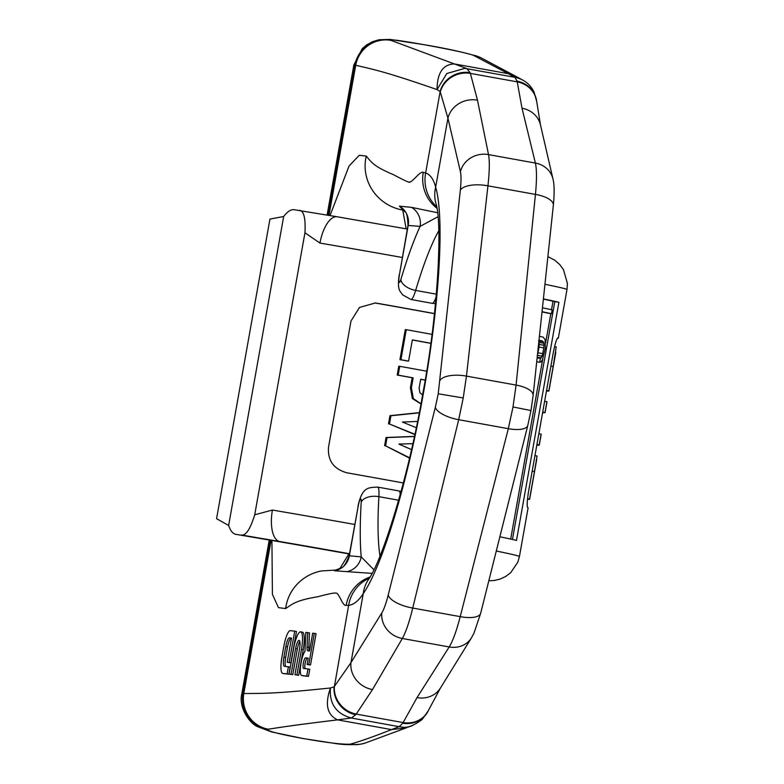 <?xml version="1.0" encoding="UTF-8"?>
<svg xmlns="http://www.w3.org/2000/svg" width="784" height="784" viewBox="0 0 784 784"><rect width="100%" height="100%" fill="white"/><g stroke="black" fill="none" stroke-linecap="round" stroke-linejoin="round"><path stroke-width="1.18" d="M337.404 216.815A29.322 12.573 99.7 0 0 337.198 216.776L294.078 209.7C290.923 209.289 287.454 211.553 283.671 216.492L269.941 219.089L216.57 518.675L228.634 525.466L283.671 216.492M544.076 345.274L539.216 344.47L539.01 347.077L543.871 347.89L543.91 343.255L542.42 340.942A175.92 2.666 -169.9 0 0 539.039 340.227M543.871 347.89L542.136 356.142L540.411 358.415L539.725 362.247L541.117 361.885L542.548 359.542L545.311 348.204L545.096 339.531L543.106 337.11A175.92 2.666 -169.9 0 0 539.451 336.336M542.489 307.818A175.92 2.666 -169.9 0 1 552.142 309.866L551.456 313.708A175.92 2.666 -169.9 0 0 542.077 311.709M419.224 412.845L390.942 415.755L389.472 424.007L414.854 434.267M414.373 436.521L387.051 437.59L385.581 445.851L409.591 457.778M411.482 449.585L398.88 444.067L412.805 443.675M416.245 427.652L402.329 422.027L417.509 421.449M426.623 371.195A175.92 2.666 -169.9 0 0 399.742 366.314L398.174 375.134A175.92 2.666 -169.9 0 1 413.168 377.849L411.394 387.786L413.335 398.605L420.949 403.799M425.173 380.034A175.92 2.666 -169.9 0 0 420.704 379.221L419.107 388.158L419.94 392.794L422.586 394.92M431.964 334.366A175.92 2.666 -169.9 0 0 406.269 329.692L400.918 359.729A175.92 2.666 -169.9 0 1 408.572 361.12L412.355 339.893A175.92 2.666 10.1 0 1 430.788 343.255M550.897 366.099L553.161 366.51L556.228 346.891L554.543 346.597L556.228 346.891M553.161 366.51L548.82 390.863A175.92 2.666 -169.9 0 1 548.918 390.981A175.92 2.666 -169.9 0 1 548.888 391.02L546.536 390.589M548.712 390.981L548.692 391.069A175.92 2.666 -169.9 0 1 546.458 390.991M537.089 445.116L537.197 445.136A175.92 2.666 -169.9 0 0 539.274 445.096A175.92 2.666 -169.9 0 0 539.186 444.979L541.107 434.15A175.92 2.666 -169.9 0 1 541.205 434.267L539.274 445.096M545.066 412.619L546.987 401.8A175.92 2.666 -169.9 0 0 546.889 401.682L544.968 412.511A175.92 2.666 -169.9 0 1 545.066 412.619A175.92 2.666 -169.9 0 1 542.979 412.658L542.557 412.874M532.179 471.194L534.443 471.605L537.06 456.014M534.443 471.605L529.543 499.094A175.92 2.666 -169.9 0 1 529.641 499.202A175.92 2.666 -169.9 0 1 529.612 499.251L527.495 498.869M529.425 499.212L529.416 499.3A175.92 2.666 -169.9 0 1 527.465 499.241M299.478 210.337C303.869 210.808 305.691 218.295 304.947 232.789L319.96 243.079A29.322 12.573 99.7 0 1 337.198 216.776L407.357 229.055M304.947 232.789L254.712 514.794C250.37 528.857 246.009 535.609 241.639 535.031L349.468 554.004A130.105 1.97 10.1 0 0 286.493 542.969L236.239 534.394C233.073 534.051 230.545 531.082 228.634 525.466M349.517 553.749A146.598 2.225 -169.9 0 0 279.574 541.509A29.322 12.573 -80.3 0 1 272.411 510.051L254.712 514.794M543.439 298.92A175.92 2.666 10.1 0 1 558.904 302.291L516.489 540.401A175.92 2.666 -169.9 0 0 499.898 536.795M557.796 337.924L557.806 337.933C556.709 338.619 555.248 343.245 553.445 351.8L528.377 492.509C527.113 501.192 526.858 506.18 527.603 507.493A175.92 2.666 10.1 0 1 528.112 507.797L519.439 556.493L517.793 562.255L510.717 572.663L505.768 576.446L499.898 579.18L493.695 580.562L488.853 580.748M557.365 338.335A175.92 2.666 -169.9 0 0 558.316 338.227A175.92 2.666 -169.9 0 0 557.806 337.933L557.777 337.924M434.444 313.571A175.92 2.666 -169.9 0 0 377.261 303.271L375.242 303.006L359.523 307.406L351.007 320.97L328.516 447.243C327.565 460.639 333.749 469.165 347.057 472.84A175.92 2.666 10.1 0 1 403.348 482.964M539.02 340.374L542.42 340.942M538.941 341.069L543.371 341.804M539.216 344.47L539.069 342.441L543.91 343.255M539.069 342.441L538.539 341.001M539.01 347.077L537.981 352.829L542.842 353.633M537.422 355.348L542.136 356.142M537.981 352.829L537.285 355.328M537.216 357.269L541.293 357.945M537.148 357.876L540.411 358.415M536.736 361.747L539.725 362.247M512.442 539.47L554.817 301.605L553.034 301.252A170.05 2.577 -169.9 0 0 543.41 299.116M553.034 301.252L551.524 309.739M550.838 313.6L545.625 342.853M542.744 359.033L510.678 539.078M551.456 313.708L546.566 312.885A170.05 2.577 -169.9 0 0 542.058 311.905M434.434 313.659A170.05 2.577 -169.9 0 0 376.261 303.192L374.732 302.967M412.335 339.982A170.05 2.577 10.1 0 1 430.769 343.343M408.572 361.12L407.592 361.032A170.05 2.577 -169.9 0 0 399.938 359.65L400.918 359.729M406.269 329.692L405.289 329.613L399.938 359.65M420.92 403.956L412.355 398.517L410.414 387.698L411.394 387.786M399.742 366.314L398.772 366.236L397.194 375.046A170.05 2.577 -169.9 0 1 412.188 377.761L410.414 387.698M409.503 458.14L385.581 445.851M414.393 436.384L386.071 437.501L384.601 445.763M414.785 434.561L389.472 424.007M419.264 412.649L389.962 415.667L388.492 423.928M425.153 380.132A170.05 2.577 -169.9 0 0 420.685 379.309M558.904 302.291L554.817 301.605M527.495 498.947L529.416 499.3M527.514 498.722L529.543 499.094M536.913 444.567L539.186 444.979M544.625 401.271L546.889 401.682M542.704 412.1L544.968 412.511M538.843 433.748L541.107 434.15M546.556 390.452L548.82 390.863M546.517 390.677L548.692 391.069M397.194 375.046L398.174 375.134M412.188 377.761L413.168 377.849M389.962 415.667L390.942 415.755M386.071 437.501L387.051 437.59M367.696 580.601L368.333 579.719A36.652 33.732 33.7 0 0 363.247 593.655C382.67 565.519 407.945 481.209 423.536 392.5C439.54 303.829 444.616 217.756 435.659 187.151L447.938 118.178L440.147 91.512A25.402 23.52 -21.4 0 1 470.155 72.667L466.941 68.639L454.436 63.955C443.019 64.259 437.227 72.794 437.041 89.562L446.831 73.5L464.892 68.355L514.951 77.312C523.604 79.106 529.955 83.966 533.992 91.904L536.668 101.303A25.402 23.863 170.1 0 0 517.117 81.154L514.823 77.293L508.306 73.686L516.284 76.597M368.333 579.719C381.69 562.108 408.807 476.897 423.017 392.5C438.932 308.661 442.215 220.343 435.865 203.252A36.652 34.114 -15.3 0 1 435.659 187.151C433.621 179.301 430.289 174.567 425.643 172.95L423.262 172.421C422.38 171.735 420.538 172.696 417.725 175.312C412.698 180.545 409.963 182.741 409.552 181.888C410.747 183.397 405.338 180.967 393.294 174.607C374.527 166.639 371.979 163.072 366.255 156.065L359.288 155.281L349.076 165.973L330.025 215.551M440.304 91.904A25.382 23.246 -18.6 0 1 470.371 73.382L470.155 72.667M463.226 397.958L438.227 393.784L435.355 407.229A22.07 8.065 13.9 0 0 458.689 419.705L463.226 397.958L466.451 376.104L487.942 185.828L535.443 194.412C536.844 179.948 536.824 169.501 535.384 163.072L522.007 108.231L517.117 81.154M425.134 44.864L425.34 44.933C449.624 49.372 465.441 52.753 472.801 55.066A30.909 30.38 -73.2 0 1 478.446 56.664C465.137 52.587 447.37 48.657 425.134 44.864L390.05 39.425L378.976 39.759L372.606 41.65L366.51 45.021L362.237 48.677L353.849 64.974L355.72 65.278C377.604 70.325 388.286 72.785 437.041 89.562L440.147 91.512L425.643 172.95A36.652 35.672 -71.4 0 0 436.649 206.731M425.34 44.933C401.477 40.67 389.883 39.092 390.55 40.2A30.909 30.547 108.3 0 0 354.868 65.131L328.133 215.228M269.235 540.029L241.864 693.644L242.942 693.477L270.245 540.205M241.864 693.644C238.228 707.648 249.929 723.671 257.73 726.719L271.529 731.913L301.83 738.273C278.006 733.873 266.658 730.884 267.795 729.306A30.909 30.517 -98.8 0 1 242.942 693.477L243.814 693.507C266.609 693.448 277.732 693.428 330.446 687.989C329.192 703.728 336.13 713.734 351.271 718.017L337.6 719.859C327.114 714.969 324.733 704.336 330.446 687.989L334.111 686.794A25.402 23.265 39.5 0 0 355.779 714.753L351.271 718.017L399.154 726.68L391.471 729.6L405.994 727.915M301.83 738.273C326.144 742.575 342.216 744.545 350.046 744.183A30.909 30.341 84.4 0 0 360.473 744.222A30.909 30.341 84.4 0 0 360.856 744.153M536.726 101.812A25.402 23.863 170.1 0 0 536.668 101.303L540.49 124.989A24.696 22.687 165.6 0 0 540.49 124.979L552.955 178.958C553.641 181.476 554.974 188.033 553.347 205.251L533.14 395.44A22.07 8.663 -174 0 0 516.078 385.081L513.01 406.955L508.316 428.681L460.228 616.636L412.727 608.051C409.219 622.339 405.759 632.482 402.329 638.48L372.508 689.557L355.779 714.753M402.751 723.24L399.154 726.68L401.682 727.003C406.759 728.326 413.55 725.857 422.057 719.575L428.26 710.833A25.402 23.608 -151.4 0 1 402.751 723.24L403.123 722.574L356.24 714.097A25.382 22.961 37 0 1 334.405 686.451L348.625 605.356L346.146 605.346C345.058 605.816 343.627 604.484 341.834 601.348C338.825 595.223 336.973 592.518 336.277 593.243C335.63 592.92 334.229 592.332 318.108 596.683C297.293 600.221 293.598 603.082 285.65 608.57L278.487 607.639L272.411 594.409L271.921 540.49M435.355 407.229L388.237 594.948A23.167 8.693 13.5 0 0 412.727 608.051L458.689 419.705L508.316 428.681A22.07 8.046 -165.8 0 0 527.799 425.428L480.67 613.264A23.167 8.604 -165.2 0 1 460.228 616.636C456.523 630.885 452.838 640.989 449.193 646.957L417.029 697.603L403.123 722.574A25.382 23.285 -152.7 0 0 428.672 709.971L428.26 710.833A25.402 23.608 -151.4 0 0 428.466 710.402M438.227 393.784L460.335 190.179A23.167 9.33 6.7 0 1 487.942 185.828C489.549 171.402 489.745 160.994 488.52 154.605L535.384 163.072A23.491 21.589 165.1 0 1 552.955 178.958M460.335 190.179C461.208 181.565 461.237 175.41 460.414 171.716A23.491 21.678 -11.7 0 1 488.52 154.605L477.485 100.185L470.371 73.382L517.254 81.859A25.382 23.569 171.6 0 1 536.775 102.312M472.801 55.066L473.213 55.233A30.821 30.527 -77 0 1 481.141 57.859L517.607 77.302M472.87 55.096A30.899 30.321 -76 0 1 478.563 56.713L481.141 57.859M350.046 744.183L350.125 744.163A30.899 30.292 87.5 0 0 360.581 744.202L365.011 743.124A30.821 30.507 85 0 1 350.507 744.085C360.287 741.38 373.939 736.548 391.471 729.6L337.6 719.859C299.321 724.504 285.797 726.474 268.236 729.208A30.821 30.204 -90.6 0 1 243.814 693.507L271.097 540.352M339.864 568.606L348.87 553.896M403.633 210.21L402.731 210.053L406.181 228.85M401.741 208.505L399.399 206.133A18.326 18.061 95.8 0 1 408.229 225.292L399.37 275.047L407.994 225.429L420.097 226.38L437.991 216.717M436.913 208.211A36.652 35.692 -83.6 0 1 423.262 172.421M403.27 209.838L402.731 210.053A45.403 44.394 11.2 0 1 366.255 156.065M399.399 206.133L411.512 207.358L437.56 212.719M336.277 570.017L321.352 570.958A45.403 44.08 9.2 0 0 321.342 570.958A45.403 44.08 9.2 0 0 285.65 608.57M335.866 570.105L334.445 570.772L372.057 573.369M370.019 577.024A36.652 35.692 96.4 0 0 346.146 605.346M334.445 570.772A18.326 18.061 -85.8 0 0 349.341 555.905L358.2 506.15L349.154 555.768L361.218 556.885L373.89 569.772M388.237 594.948C386.061 603.455 383.925 609.423 381.837 612.863L350.958 662.627L363.247 593.655C358.523 600.916 353.643 604.817 348.625 605.356A36.652 35.623 84.4 0 1 369.342 578.141M307.112 664.489L310.503 664.999L316.089 633.668L312.698 633.168L309.513 651.014L307.847 650.828A7.232 1.637 100.3 0 1 307.828 650.818A7.232 1.637 100.3 0 1 307.063 647.104L307.72 632.61L305.829 632.394L304.976 651.367A12.632 2.862 -79.7 0 0 300.742 664.95A12.632 2.862 -79.7 0 0 301.683 675.504A12.632 2.862 -79.7 0 0 301.732 675.514L306.72 676.073L307.985 668.948L303.653 668.468A5.4 1.225 100.3 0 1 303.633 668.458A5.4 1.225 100.3 0 1 303.388 662.97A5.4 1.225 100.3 0 1 305.544 657.835L308.249 658.129L307.112 664.489L308.749 664.675L314.325 633.345M307.72 632.61L309.474 632.923L308.827 647.427A7.232 1.637 -79.7 0 0 309.327 650.994M303.398 675.818A12.632 2.862 -79.7 0 0 303.447 675.828A12.632 2.862 -79.7 0 0 303.486 675.828L308.475 676.386L309.749 669.271L307.985 668.948M308.23 658.256L307.299 658.148A5.4 1.225 -79.7 0 0 305.241 662.764A5.4 1.225 -79.7 0 0 305.172 668.634M294.951 674.75L298.675 675.289L303.241 649.662A17.356 3.94 -79.7 0 0 302.418 632.139L300.664 631.826A17.356 3.94 -79.7 0 0 293.637 648.466L289.071 674.093L291.031 674.318L295.597 648.682A8.683 1.97 100.3 0 1 299.116 640.361A8.683 1.97 100.3 0 1 299.517 649.123L294.951 674.75L296.92 674.975L301.477 649.338A17.356 3.94 -79.7 0 0 300.664 631.826M289.071 674.093L292.785 674.632L297.352 649.005L295.597 648.682M299.821 641.449A8.683 1.97 -79.7 0 0 297.352 649.005M284.337 673.681A15.915 3.606 -79.7 0 0 284.386 673.691A15.915 3.606 -79.7 0 0 284.445 673.701L288.865 674.201L290.139 667.076L284.376 666.312A9.065 2.058 100.3 0 1 284.337 666.302A9.065 2.058 100.3 0 1 283.916 657.178L285.807 646.526A9.065 2.058 100.3 0 1 289.443 637.823L291.491 638.058L287.179 662.264L289.139 662.49L294.725 631.159L290.296 630.659A15.915 3.606 -79.7 0 0 283.916 645.928L281.887 657.315A15.915 3.606 -79.7 0 0 282.632 673.378A15.915 3.606 -79.7 0 0 282.691 673.387L287.111 673.877L288.385 666.753M291.472 638.176L291.197 638.147A9.065 2.058 -79.7 0 0 287.561 646.839L285.67 657.492A9.065 2.058 -79.7 0 0 285.817 666.469M287.179 662.264L290.893 662.803L296.479 631.473L294.725 631.159M267.795 729.306L267.863 729.296A30.899 30.556 -96.8 0 1 243.011 693.468L270.313 540.215M390.55 40.2L390.608 40.219A30.899 30.576 105.3 0 0 354.936 65.16L328.202 215.237M390.608 40.219L390.942 40.366A30.821 30.223 102.2 0 0 355.72 65.278L328.986 215.375M372.508 689.557A24.696 22.481 30.7 0 1 350.958 662.627L334.405 686.451M310.503 664.999L308.749 664.675M308.475 676.386L306.72 676.073M298.675 675.289L296.92 674.975M292.785 674.632L291.031 674.318M290.893 662.803L289.139 662.49M288.865 674.201L287.111 673.877M513.01 406.955L530.67 410.493M533.14 395.44L530.984 410.493L527.799 425.428M547.918 256.652L554.709 260.161L559.776 264.59L563.461 269.608L567.43 283.436L566.989 289.531A175.92 2.666 -169.9 0 0 544.988 284.278M402.29 257.485A175.92 2.666 -169.9 0 0 319.96 243.079M272.411 510.051A175.92 2.666 10.1 0 1 354.731 524.457M496.331 551.025A175.92 2.666 10.1 0 1 519.439 556.493M377.261 303.271L376.261 303.192M412.355 398.517L413.335 398.605M241.639 535.031L279.574 541.509M473.213 55.233L508.306 73.686L481.366 68.825L454.436 63.955L390.942 40.366M480.67 613.264L473.967 633.198L471.449 637.862A23.491 21.325 -146.5 0 1 449.193 646.957L402.329 638.48A23.491 21.413 30.5 0 1 381.837 612.863M553.347 205.251A23.167 9.251 -174.7 0 0 535.443 194.412L516.078 385.081L466.451 376.104A22.07 8.683 6.2 0 0 440.157 380.25M540.49 124.979A24.696 22.687 165.6 0 0 522.007 108.231M471.449 637.862L440.451 688.009A24.696 22.403 -146.9 0 1 417.029 697.603M398.654 500.231L378.907 496.654A183.24 30.586 -79.8 0 0 379.995 556.091M399.37 275.047A7.438 1.245 -79.8 0 0 398.997 282.103A7.438 1.245 -79.8 0 0 400.879 279.427A14.661 8.075 16.7 0 0 415.647 290.423L436.355 294.167M399.164 275.047C396.88 291.579 400.712 291.07 402.476 294.764L410.904 299.468A22.089 3.685 -79.8 0 0 415.647 290.423A183.24 30.586 100.2 0 1 438.824 230.672M400.252 494.508A22.089 3.685 100.2 0 0 398.938 490.941L377.604 487.08A22.089 3.685 100.2 0 1 378.907 496.654A14.661 8.448 3.4 0 0 361.208 502.162A197.901 33.036 -79.8 0 0 361.218 556.885A18.326 18.061 -86.9 0 1 346.616 571.703M400.879 279.427A197.901 33.036 100.2 0 1 420.097 226.38A18.326 18.071 96.9 0 0 411.512 207.358M435.483 303.555L432.239 303.33A22.089 3.685 -79.8 0 0 436.1 297.018M358.2 506.15A7.438 1.245 100.2 0 1 360.317 499.241A7.438 1.245 100.2 0 1 361.208 502.162M460.414 171.716L447.938 118.178A24.696 22.765 -11.9 0 1 477.485 100.185M307.299 658.148L305.544 657.835M303.486 675.828L301.732 675.514M308.827 647.427L307.063 647.104M303.241 649.662L301.477 649.338M291.197 638.147L289.443 637.823M287.561 646.839L285.807 646.526M285.67 657.492L283.916 657.178M284.445 673.701L282.691 673.387M555.817 352.251L548.918 390.981M536.766 459.199L529.641 499.202M566.989 289.531L558.316 338.227M534.943 455.631L537.069 456.014M353.849 64.974L327.114 215.051M360.473 744.222C350.791 744.996 342.226 744.731 334.788 743.418L301.448 738.283M517.597 77.293L522.124 79.723M406.945 727.611L365.011 743.124M408.16 727.121L412.443 725.563M440.451 688.009L428.672 709.971M398.938 490.941L401.075 491.499M407.994 225.429C407.641 216.658 406.622 212.121 404.965 211.837L401.379 208.27M432.239 303.33L410.904 299.468M349.154 555.768C345.969 563.774 343.245 567.841 340.962 567.969L335.67 570.144M377.604 487.08C368.823 487.668 362.267 486.364 357.994 506.15M303.447 675.828L301.683 675.504M284.386 673.691L282.632 673.378"/></g></svg>
